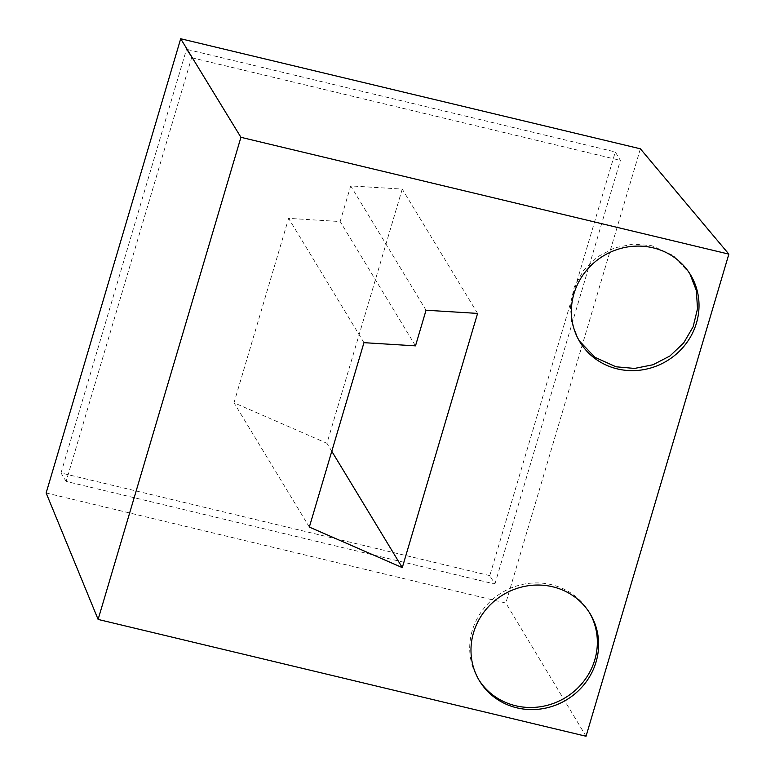<?xml version="1.0" encoding="UTF-8"?>
<svg xmlns="http://www.w3.org/2000/svg" width="775" height="775" viewBox="0 0 775 775"><rect width="100%" height="100%" fill="white"/><g stroke="black" fill="none" stroke-linecap="round" stroke-linejoin="round"><path stroke-width="0.58" stroke-dasharray="3.88 2.91" d="M494.905 584.059L620.397 160.377L615.292 151.948L489.79 575.631L494.905 584.059L66.117 481.401L191.619 57.718L186.513 49.29L615.292 151.948M489.79 575.631L61.012 472.973L66.117 481.401M61.012 472.973L186.513 49.29M191.619 57.718L620.397 160.377M46.142 492.978L505.833 603.037L640.382 148.81M586.045 736.25L505.833 603.037M589.494 612.734A64.703 61.361 148.8 0 0 588.864 611.669A64.703 61.361 148.8 0 0 551.451 584.679A64.703 61.361 148.8 0 0 483.377 609.024A64.703 61.361 148.8 0 0 478.185 678.745A64.703 61.361 148.8 0 0 478.834 679.791M402.244 189.1L326.943 443.31L234.002 402.767L288.62 218.356L340.157 221.553L350.717 185.903L402.244 189.1L477.584 313.41M331.787 451.292L326.943 443.31M309.332 527.077L234.002 402.767M363.959 342.666L288.62 218.356M415.497 345.863L340.157 221.553M426.047 310.223L350.717 185.903M579.235 340.845L571.698 322.962L570.274 304.662L574.42 286.508L583.778 270.078L597.535 256.825L614.478 247.903L633.136 244.096L651.852 245.733L673.407 255.576L689.886 273.788M588.864 611.669L590.143 613.781M478.185 678.745L479.463 680.847M689.266 272.722L690.535 274.834M578.586 339.799L579.865 341.901"/><path stroke-width="1.16" d="M98.115 619.428L46.142 492.978L180.691 38.75L640.382 148.81L728.858 254.123L586.045 736.25L98.115 619.428L240.928 137.311L180.691 38.75M240.928 137.311L728.858 254.123M617.278 368.89A64.703 61.361 148.8 0 0 685.352 344.555A64.703 61.361 148.8 0 0 690.535 274.834A64.703 61.361 148.8 0 0 653.131 247.845A64.703 61.361 148.8 0 0 585.057 272.19A64.703 61.361 148.8 0 0 579.865 341.901A64.703 61.361 148.8 0 0 617.278 368.89M516.877 707.837A64.703 61.361 148.8 0 0 584.951 683.492A64.703 61.361 148.8 0 0 590.143 613.781A64.703 61.361 148.8 0 0 552.73 586.791A64.703 61.361 148.8 0 0 484.656 611.136A64.703 61.361 148.8 0 0 479.463 680.847A64.703 61.361 148.8 0 0 516.877 707.837M402.283 567.62L477.584 313.41L426.047 310.223L415.497 345.863L363.959 342.666L309.332 527.077L402.283 567.62L331.787 451.292M478.834 679.791A64.703 61.361 148.8 0 0 515.598 705.734A64.703 61.361 148.8 0 0 583.275 681.893A64.703 61.361 148.8 0 0 589.494 612.734M689.886 273.788L696.386 290.615L697.5 308.799L693.141 326.759L683.676 342.947L669.92 355.987L653.063 364.734L634.56 368.435L615.999 366.788L594.948 357.314L579.235 340.845"/></g></svg>

